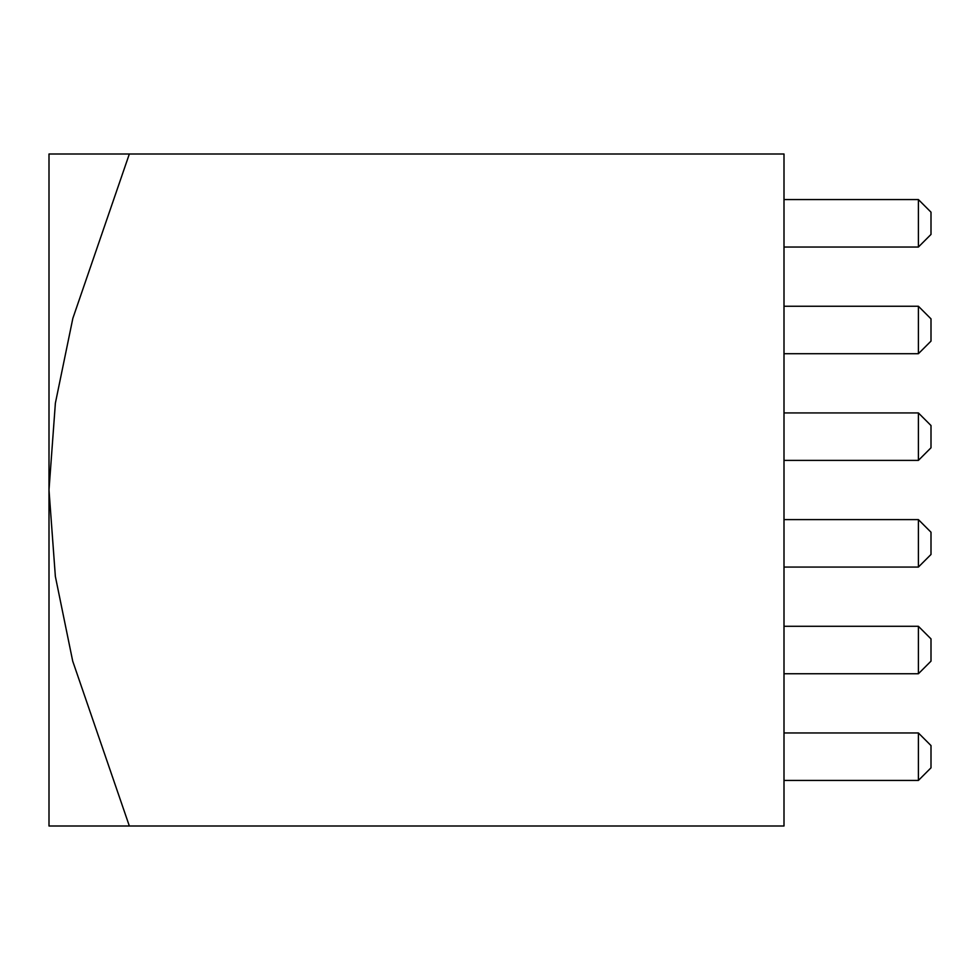 <?xml version="1.0" encoding="UTF-8"?>
<svg xmlns="http://www.w3.org/2000/svg" width="980" height="980" viewBox="0 0 980 980"><rect width="100%" height="100%" fill="white"/><g stroke="black" fill="none" stroke-linecap="round" stroke-linejoin="round"><path stroke-width="1.47" d="M129.348 153.995L49 153.995L49 490L55.382 403.135L72.851 318.329L129.348 153.995L784 153.995L784 826.005L129.348 826.005L72.704 661.108L55.358 576.424L49 490L49 826.005L129.348 826.005M784 780.435L918.395 780.435L918.395 732.967L784 732.967M918.395 732.967L931 745.572L931 767.83L918.395 780.435M918.395 626.293L931 638.886L931 661.145L918.395 673.75L918.395 626.293L784 626.293M918.395 673.75L784 673.75M918.395 519.608L931 532.214L931 554.472L918.395 567.065L918.395 519.608L784 519.608M918.395 567.065L784 567.065M918.395 412.935L931 425.528L931 447.787L918.395 460.392L918.395 412.935L784 412.935M918.395 460.392L784 460.392M918.395 306.25L931 318.855L931 341.113L918.395 353.707L918.395 306.25L784 306.25M918.395 353.707L784 353.707M918.395 199.565L931 212.17L931 234.428L918.395 247.034L918.395 199.565L784 199.565M918.395 247.034L784 247.034"/></g></svg>
